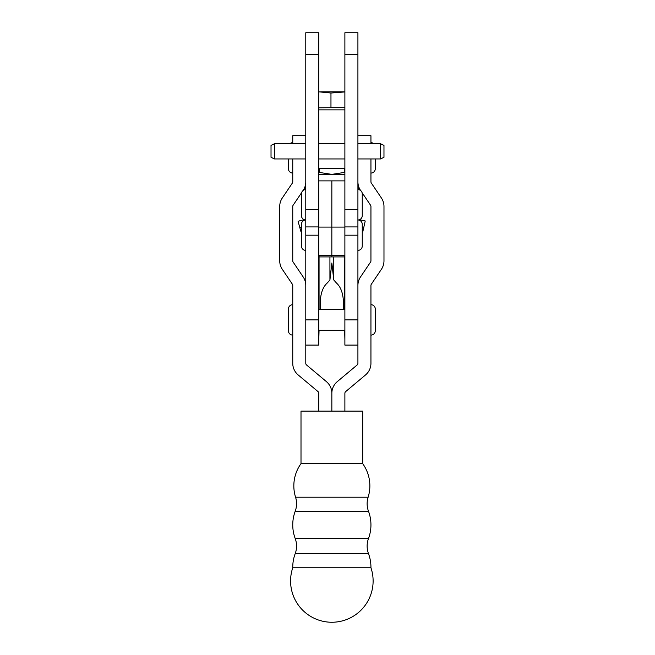 <?xml version="1.0" encoding="UTF-8"?>
<svg xmlns="http://www.w3.org/2000/svg" width="655" height="655" viewBox="0 0 655 655"><rect width="100%" height="100%" fill="white"/><g stroke="black" fill="none" stroke-linecap="round" stroke-linejoin="round"><path stroke-width="0.98" d="M318.805 32.75L318.805 226.933L305.779 226.933L305.779 32.75L318.805 32.75M357.917 54.471L344.882 54.471L344.882 32.75L357.917 32.75L357.917 226.933L344.882 226.933L344.882 209.559L357.917 209.559M344.882 54.471L344.882 204.778L344.882 180.886L331.848 180.886L331.839 227.08L331.848 180.886L318.805 180.886L318.805 255.458L331.839 255.458L331.839 227.08L331.839 256.907L331.848 255.458L344.882 255.458L344.882 204.778M357.917 189.573A4.348 4.348 0 0 1 362.256 193.921L362.256 215.642A4.348 4.348 0 0 1 357.917 219.982A4.348 4.348 0 0 1 362.256 224.329L362.256 246.051A4.348 4.348 0 0 1 357.917 250.39M301.439 193.921L301.439 215.642L301.439 193.921A4.348 4.348 0 0 1 305.779 189.573M301.439 215.642A4.348 4.348 0 0 0 305.779 219.982A4.348 4.348 0 0 0 301.439 224.329L301.439 246.051A4.348 4.348 0 0 0 305.787 250.39M318.813 319.894L305.787 319.894L305.787 235.186L318.805 235.186L318.813 319.894L318.813 345.095L305.787 345.095L305.787 319.894L305.787 363.312A2.17 2.17 0 0 0 306.556 364.974L326.419 381.636A15.204 15.204 0 0 1 331.848 393.287L331.848 411.127L331.848 393.287A15.204 15.204 0 0 1 337.276 381.636L357.139 364.974A2.17 2.17 0 0 0 357.917 363.312L357.917 319.894L357.917 345.095L344.882 345.095L344.882 235.186L357.917 235.186L357.917 226.933M344.882 319.894L357.917 319.894L357.917 235.186M305.787 235.186L305.787 226.933M344.882 339.38L344.636 330.185M320.205 309.471L320.205 303.134C320.451 293.759 322.776 287.07 327.197 283.058L329.923 279.972L331.848 262.991L333.772 279.972L336.506 283.058C340.919 287.07 343.253 293.759 343.49 303.134L343.49 309.471M319.059 330.185L318.813 339.38M370.943 567.762A39.095 39.095 0 0 0 368.495 553.647A21.721 21.721 0 0 1 368.495 538.516L295.2 538.516A21.721 21.721 0 0 1 295.2 553.647A39.095 39.095 0 0 0 292.752 567.762A41.273 41.273 0 0 0 331.848 622.25A41.273 41.273 0 0 0 370.943 567.762L292.752 567.762M368.495 538.516A39.095 39.095 0 0 0 368.495 511.268A21.721 21.721 0 0 1 368.126 497.21L295.569 497.21A21.721 21.721 0 0 1 295.2 511.268A39.095 39.095 0 0 0 295.2 538.516M368.495 511.268L295.2 511.268M368.495 553.647L295.2 553.647M301.005 463.642L301.005 411.127L362.69 411.127L362.69 463.642L301.005 463.642A38.015 38.015 0 0 0 295.569 497.21M292.752 143.74L292.752 135.708L305.779 135.708M318.813 411.127L318.813 393.287A2.17 2.17 0 0 0 318.043 391.616L298.181 374.955A15.204 15.204 0 0 1 292.752 363.312L292.752 285.457A2.17 2.17 0 0 0 292.384 284.245L282.321 269.328A15.204 15.204 0 0 1 279.718 260.829L279.718 206.464A15.204 15.204 0 0 1 282.321 197.957L292.384 183.04A2.17 2.17 0 0 0 292.752 181.828L292.752 158.944M305.787 285.457A15.204 15.204 0 0 0 303.183 276.959L293.121 262.041A2.17 2.17 0 0 1 292.752 260.829L292.752 206.464A2.17 2.17 0 0 1 293.121 205.244L301.636 192.627M303.036 190.556L303.183 190.335A15.204 15.204 0 0 0 305.779 182.344M357.917 135.708L370.943 135.708L370.943 143.74M344.882 411.127L344.882 393.287A2.17 2.17 0 0 1 345.66 391.616L365.515 374.955A15.204 15.204 0 0 0 370.943 363.312L370.943 285.457A2.17 2.17 0 0 1 371.319 284.245L381.382 269.328A15.204 15.204 0 0 0 383.977 260.829L383.977 206.464A15.204 15.204 0 0 0 381.382 197.957L371.319 183.04A2.17 2.17 0 0 1 370.943 181.828L370.943 158.944M357.917 285.457A15.204 15.204 0 0 1 360.512 276.959L370.574 262.041A2.17 2.17 0 0 0 370.943 260.829L370.943 206.464A2.17 2.17 0 0 0 370.574 205.244L362.059 192.627M360.668 190.556L360.512 190.335A15.204 15.204 0 0 1 357.917 181.828M375.29 158.944L375.29 168.72A4.348 4.348 0 0 1 370.943 173.067M373.817 143.74A4.348 4.348 0 0 0 370.943 142.659M288.405 168.72L288.405 158.944L288.405 168.72A4.348 4.348 0 0 0 292.752 173.067M289.878 143.74A4.348 4.348 0 0 1 292.752 142.659M344.882 168.286L318.805 168.286M375.29 330.759L375.29 309.037L375.29 330.759A4.348 4.348 0 0 1 370.943 335.106M375.29 309.037A4.348 4.348 0 0 0 370.943 304.69M288.405 309.037L288.405 330.759L288.405 309.037A4.348 4.348 0 0 1 292.752 304.69M288.405 330.759A4.348 4.348 0 0 0 292.752 335.106M344.882 309.471L318.813 309.471M344.882 330.325L318.813 330.325M305.345 185.455L305.345 189.598M358.342 189.598L358.342 185.422M344.882 143.74L318.805 143.74L318.813 109.86L344.882 109.86M344.882 107.69L330.963 107.69L330.963 93.026L344.882 91.937M330.963 107.69L318.805 107.805M318.805 91.831L330.963 93.026M320.565 91.831L344.882 91.831M271.023 145.369L274.494 143.74L274.494 158.944L271.023 157.315L271.023 145.369M380.498 158.944L380.498 143.74L383.969 145.369L383.969 157.315L380.498 158.944L357.917 158.944M344.882 174.369L318.805 174.369M305.345 186.397L304.411 189.794M358.793 189.663L358.342 187.666M304.059 189.925L303.535 189.786M360.127 189.729L359.489 189.868M362.256 232.46A6.517 6.517 0 0 0 362.903 231.33L363.803 227.334L362.256 226.99M301.439 227.113L299.802 227.563L300.784 231.125A6.517 6.517 0 0 0 301.439 232.345M304.411 219.761L304.518 220.17M299.802 227.563L298.066 221.284L304.059 219.63M359.489 219.687L365.228 220.972L363.803 227.334M344.882 172.707L344.383 172.429L344.383 168.286M344.383 172.429L331.848 174.369L319.304 172.429L319.304 168.286M318.805 54.471L305.779 54.471M318.805 209.559L305.779 209.559M344.636 309.471L344.636 255.458M333.772 279.972L333.772 256.907M329.923 279.972L329.923 256.907M319.059 309.471L319.059 255.458M318.805 227.08L344.882 227.08M368.126 497.21A38.015 38.015 0 0 0 362.69 463.642M344.882 256.907L318.813 256.907M344.874 143.74L344.874 109.86M380.498 143.74L357.917 143.74M305.779 143.74L274.494 143.74M344.882 158.944L318.805 158.944M305.779 158.944L274.494 158.944"/></g></svg>
